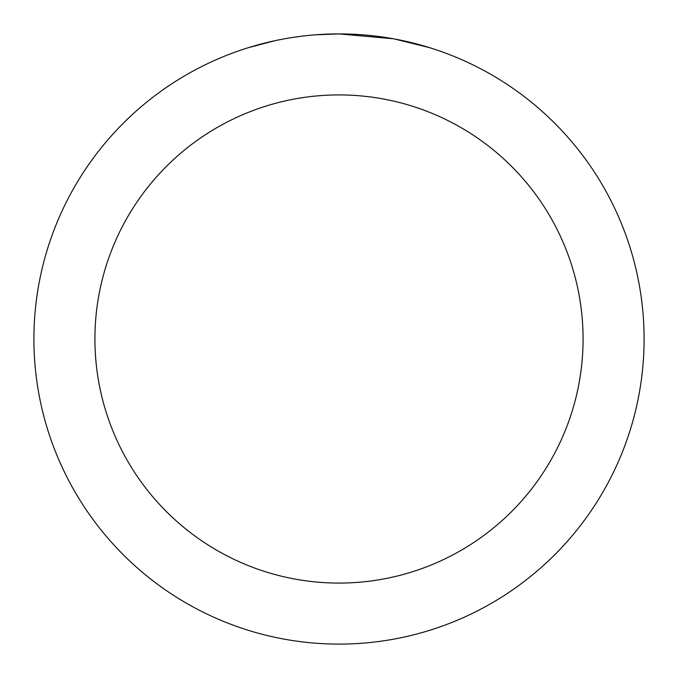 <?xml version="1.0" encoding="UTF-8"?>
<svg xmlns="http://www.w3.org/2000/svg" width="678" height="678" viewBox="0 0 678 678"><rect width="100%" height="100%" fill="white"/><g stroke="black" fill="none" stroke-linecap="round" stroke-linejoin="round"><path stroke-width="1.02" d="M345.085 33.959L349.323 34.078M376.57 36.222L377.858 36.383M393.198 38.756L339 33.9A305.1 305.1 0 0 1 644.1 339A305.1 305.1 0 0 1 339 644.1A305.1 305.1 0 0 1 33.9 339A305.1 305.1 0 0 1 339 33.9L315.16 34.832M394.638 39.019L429.64 47.68M339 94.92A244.08 244.08 0 0 1 583.08 339A244.08 244.08 0 0 1 339 583.08A244.08 244.08 0 0 1 94.92 339A244.08 244.08 0 0 1 339 94.92M304.591 35.849L300.871 36.29M248.368 47.68L274.954 40.697M292.354 37.485L300.871 36.298M316.634 34.722L321.491 34.409M293.388 37.332L298.998 36.536"/></g></svg>
